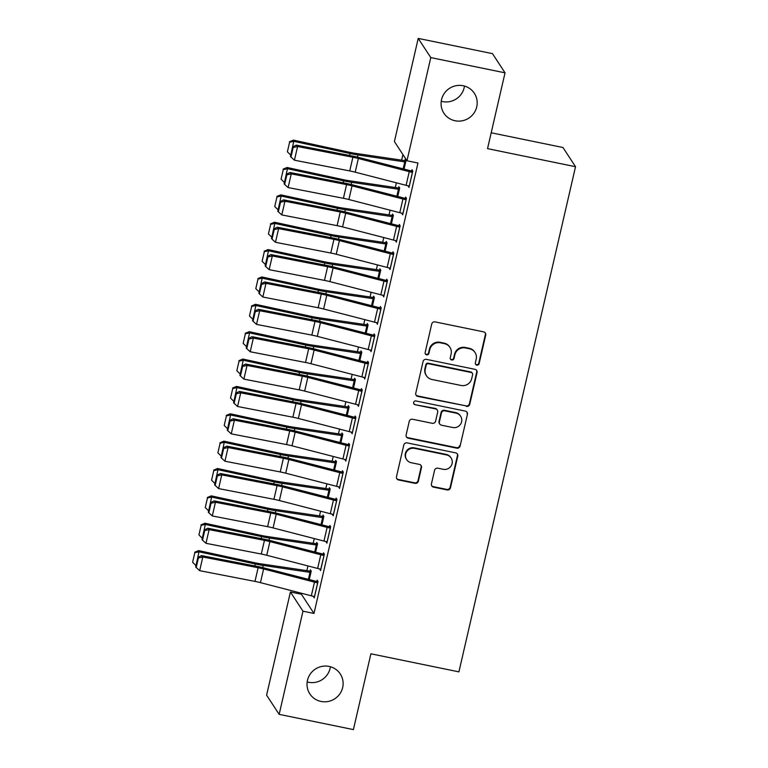 <?xml version="1.0" encoding="UTF-8"?>
<svg xmlns="http://www.w3.org/2000/svg" width="768" height="768" viewBox="0 0 768 768"><rect width="100%" height="100%" fill="white"/><g stroke="black" fill="none" stroke-linecap="round" stroke-linejoin="round"><path stroke-width="1.15" d="M476.803 365.136A1.949 1.91 146.8 0 0 479.126 363.638L485.722 335.098A2.794 2.726 146.8 0 0 483.638 331.862L435.053 321.888A2.794 2.726 146.8 0 0 431.731 324.019L425.146 352.56A1.949 1.91 146.8 0 0 426.605 354.826A1.949 1.91 146.8 0 0 428.928 353.328L429.782 349.642A8.928 8.707 146.8 0 1 440.4 342.816L444.451 343.651A8.928 8.707 146.8 0 1 451.104 354.019L450.25 357.706A1.949 1.91 146.8 0 0 451.709 359.981A1.949 1.91 146.8 0 0 454.032 358.483L454.877 354.797A8.928 8.707 146.8 0 1 465.504 347.971L469.555 348.806A8.928 8.707 146.8 0 1 476.208 359.174L475.354 362.861A1.949 1.91 146.8 0 0 476.803 365.136M475.459 364.051A1.949 1.91 146.8 0 0 478.79 363.12L485.376 334.579A2.794 2.726 146.8 0 0 485.174 332.774M425.251 353.741A1.949 1.91 146.8 0 0 428.582 352.81L429.437 349.123L429.782 349.642M450.355 358.896A1.949 1.91 146.8 0 0 453.686 357.965L454.541 354.278L454.877 354.797M329.107 666.422A18.192 17.75 146.8 0 0 309.85 693.898A18.192 17.75 146.8 0 0 339.821 693.917A18.192 17.75 146.8 0 0 329.107 666.422M307.171 681.946A18.192 17.75 146.8 0 0 330.403 666.739M463.171 85.738A18.192 17.75 146.8 0 0 443.914 113.213A18.192 17.75 146.8 0 0 473.885 113.232A18.192 17.75 146.8 0 0 463.171 85.738M441.235 101.261A18.192 17.75 146.8 0 0 464.467 86.054M431.434 483.898A2.794 2.726 146.8 0 0 433.517 487.133L447.149 489.936A2.794 2.726 146.8 0 0 450.47 487.805L457.786 456.106A2.794 2.726 146.8 0 0 455.702 452.87L407.117 442.886A2.794 2.726 146.8 0 0 403.795 445.027L396.48 476.717A2.794 2.726 146.8 0 0 398.563 479.962L415.027 483.341A2.794 2.726 146.8 0 0 418.349 481.21L421.478 467.645A2.794 2.726 146.8 0 0 419.395 464.4L411.235 462.73A7.459 7.286 146.8 0 1 406.838 451.45A7.459 7.286 146.8 0 1 414.547 448.358L446.534 454.925A7.459 7.286 146.8 0 1 450.931 466.205A7.459 7.286 146.8 0 1 443.222 469.296L437.885 468.202A2.794 2.726 146.8 0 0 434.563 470.333L431.434 483.898M301.642 593.299L301.421 594.25L313.978 613.45L417.965 163.018L406.973 160.762L394.406 141.562L418.224 38.4L430.79 57.59L406.973 160.762M313.978 613.45L302.976 611.184L279.158 714.355L266.602 695.165L290.419 591.994L302.976 611.184M418.224 38.4L492.48 53.645L505.037 72.835L487.536 148.637L575.53 166.714L458.909 671.866L370.906 653.798L353.405 729.6L279.158 714.355M505.037 72.835L430.79 57.59M466.435 406.397A2.794 2.726 146.8 0 0 469.747 404.266L477.072 372.576A2.794 2.726 146.8 0 0 474.989 369.331L426.403 359.357A2.794 2.726 146.8 0 0 423.082 361.488L415.766 393.178A2.794 2.726 146.8 0 0 417.85 396.422L466.09 405.878A2.794 2.726 146.8 0 0 469.411 403.747L476.726 372.048A2.794 2.726 146.8 0 0 476.515 370.243M467.424 414.336L460.109 446.035A2.794 2.726 146.8 0 1 456.787 448.166L408.202 438.192A2.794 2.726 146.8 0 1 406.128 434.947L409.258 421.382A2.794 2.726 146.8 0 1 412.579 419.251L432.278 423.302A2.794 2.726 146.8 0 0 435.6 421.171L437.674 412.166A2.794 2.726 146.8 0 0 435.6 408.931L415.085 404.717A1.949 1.91 146.8 0 1 413.933 401.77A1.949 1.91 146.8 0 1 415.949 400.954L465.35 411.101A2.794 2.726 146.8 0 1 467.424 414.336L460.109 446.035M575.53 166.714L562.973 147.514L491.194 132.778M319.776 568.954L320.554 570.557L324.346 554.131L323.491 552.835L323.174 554.208M315.59 552.269L317.558 543.763L316.704 542.467L316.387 543.83M332.41 514.224L333.187 515.827L336.979 499.402L336.134 498.106L335.818 499.478M328.224 497.539L330.192 489.034L329.338 487.738L329.021 489.101M345.043 459.494L345.821 461.098L349.613 444.672L348.768 443.376L348.451 444.749M340.858 442.81L342.826 434.304L341.981 432.998L341.664 434.371M357.677 404.765L358.454 406.368L362.246 389.942L361.402 388.646L361.085 390.019M353.501 388.08L355.459 379.574L354.614 378.269L354.298 379.642M370.32 350.035L371.098 351.638L374.89 335.213L374.035 333.917L373.718 335.29M366.134 333.35L368.093 324.835L367.248 323.539L366.931 324.912M382.954 295.306L383.731 296.899L387.523 280.483L386.669 279.187L386.352 280.56M378.768 278.621L380.736 270.106L379.882 268.81L379.565 270.182M395.587 240.576L396.365 242.17L400.157 225.754L399.312 224.458L398.995 225.83M391.402 223.891L393.37 215.376L392.515 214.08L392.198 215.453M408.221 185.846L408.998 187.44L412.79 171.024L411.946 169.728L411.629 171.101M404.035 169.162L406.003 160.646L405.158 159.35L404.842 160.723M402.922 154.579L401.635 160.157M396.403 182.822L395.318 187.517M390.086 210.192L389.002 214.886M383.77 237.552L382.685 242.246M377.453 264.922L376.368 269.616M371.136 292.282L370.051 296.976M364.819 319.651L363.734 324.346M358.502 347.011L357.418 351.706M352.186 374.381L351.101 379.075M345.869 401.741L344.784 406.435M339.542 429.11L338.467 433.805M333.226 456.47L332.141 461.165M326.909 483.84L325.824 488.534M320.592 511.2L319.507 515.904M314.275 538.57L313.19 543.264M307.958 565.93L306.874 570.634M397.718 196.522L399.686 188.016L398.832 186.72L398.525 188.083M401.904 213.206L402.682 214.81L406.474 198.394L405.629 197.088L405.312 198.461M385.085 251.251L387.053 242.746L386.198 241.45L385.882 242.813M389.27 267.936L390.048 269.539L393.84 253.123L392.986 251.827L392.678 253.19M372.451 305.981L374.41 297.475L373.565 296.179L373.248 297.542M376.637 322.666L377.414 324.269L381.206 307.853L380.352 306.557L380.035 307.92M359.818 360.71L361.776 352.205L360.931 350.909L360.614 352.272M364.003 377.395L364.781 378.998L368.563 362.582L367.718 361.286L367.402 362.65M347.174 415.45L349.142 406.934L348.298 405.638L347.981 407.002M351.36 432.125L352.138 433.728L355.93 417.312L355.085 416.016L354.768 417.379M334.541 470.179L336.509 461.664L335.654 460.368L335.347 461.741M338.726 486.854L339.504 488.458L343.296 472.042L342.451 470.746L342.134 472.109M321.907 524.909L323.875 516.394L323.021 515.098L322.704 516.47M326.093 541.584L326.87 543.187L330.662 526.771L329.808 525.475L329.501 526.838M309.274 579.638L311.242 571.123L310.387 569.827L310.07 571.2M313.459 596.314L314.237 597.917L318.029 581.501L317.174 580.205L316.858 581.568M301.421 594.25L290.419 591.994M408.154 186.144L409.248 186.374M401.837 213.514L402.931 213.734M395.52 240.874L396.614 241.104M389.203 268.243L390.298 268.464M382.877 295.603L383.981 295.834M376.56 322.973L377.664 323.194M370.243 350.333L371.338 350.563M363.926 377.702L365.021 377.923M357.61 405.062L358.704 405.293M351.293 432.432L352.387 432.653M344.976 459.802L346.07 460.022M338.659 487.162L339.754 487.382M332.342 514.531L333.437 514.752M326.026 541.891L327.12 542.122M319.709 569.261L320.803 569.482M313.382 596.621L314.486 596.851M475.037 352.512L474.701 351.994A8.928 8.707 146.8 0 0 469.21 348.288L469.555 348.806M454.541 354.278A8.928 8.707 146.8 0 1 465.168 347.453L469.21 348.288M449.933 347.357L449.597 346.838A8.928 8.707 146.8 0 0 444.106 343.133L444.451 343.651M429.437 349.123A8.928 8.707 146.8 0 1 440.064 342.298L444.106 343.133M415.978 394.992A2.794 2.726 146.8 0 0 417.504 395.904L466.09 405.878M472.608 374.746A1.949 1.91 146.8 0 0 471.149 372.48L428.506 363.725A1.949 1.91 146.8 0 0 426.182 365.213L425.28 369.11A8.928 8.707 146.8 0 0 431.933 379.478L461.088 385.469A8.928 8.707 146.8 0 0 471.706 378.643L472.608 374.746M472.349 373.296L472.013 372.778A1.949 1.91 146.8 0 0 470.813 371.962L471.149 372.48M426.451 375.773L426.115 375.254A8.928 8.707 146.8 0 1 424.944 368.592L425.846 364.694A1.949 1.91 146.8 0 1 428.17 363.206L470.813 371.962M406.339 436.762A2.794 2.726 146.8 0 0 407.866 437.674L456.451 447.648A2.794 2.726 146.8 0 0 459.773 445.517M437.309 410.093L436.973 409.565A2.794 2.726 146.8 0 0 435.254 408.413L415.085 404.717M413.731 403.632A1.949 1.91 146.8 0 0 414.739 404.198M452.726 427.498A7.459 7.286 146.8 0 0 460.627 416.227A7.459 7.286 146.8 0 0 456.048 413.126L444.778 410.813A2.794 2.726 146.8 0 0 441.456 412.944L439.382 421.939A2.794 2.726 146.8 0 0 441.456 425.184L452.726 427.498M460.627 416.227L460.291 415.709A7.459 7.286 146.8 0 0 455.702 412.608L456.048 413.126M439.747 424.022L439.402 423.504A2.794 2.726 146.8 0 1 439.037 421.421L441.12 412.426A2.794 2.726 146.8 0 1 444.432 410.294L455.702 412.608M467.088 413.818A2.794 2.726 146.8 0 0 466.877 412.013M451.123 458.026L450.778 457.507A7.459 7.286 146.8 0 0 446.198 454.406L446.534 454.925M406.646 459.629L406.31 459.11A7.459 7.286 146.8 0 1 414.211 447.84L446.198 454.406M396.691 478.531A2.794 2.726 146.8 0 0 398.218 479.443L414.682 482.822A2.794 2.726 146.8 0 0 418.003 480.691L421.133 467.126A2.794 2.726 146.8 0 0 420.931 465.312M431.645 485.712A2.794 2.726 146.8 0 0 433.171 486.614L446.803 489.418A2.794 2.726 146.8 0 0 450.125 487.286L457.44 455.587A2.794 2.726 146.8 0 0 457.229 453.773M405.936 160.944L404.784 160.714A9.946 1.517 13 0 0 401.741 160.166L354.96 153.274A14.208 2.17 -167 0 1 349.67 152.304L293.405 140.122L293.779 141.322L350.045 153.504A21.312 3.254 13 0 0 357.974 154.963L405.686 162.019M289.594 142.234L287.386 151.814L289.594 142.234L293.779 141.322L290.774 155.04M290.621 155.002L287.386 151.814M289.45 141.754L293.405 140.122M409.315 186.077L409.258 186.067A9.946 1.517 -167 0 1 406.099 185.328L355.2 172.166A14.208 2.17 13 0 0 349.738 170.928L294.422 160.195L297.59 146.515L293.184 147.466L292.656 146.909L290.438 156.49L290.966 157.046L293.184 147.466M412.723 171.322L359.779 157.709A21.312 3.254 -167 0 0 351.581 155.856L296.266 145.123L297.59 146.515L352.896 157.248A14.208 2.17 13 0 1 358.358 158.486L409.258 171.648A9.946 1.517 -167 0 0 412.416 172.378L412.474 172.397M296.266 145.123L292.656 146.909M290.966 157.046L294.422 160.195M399.619 188.314L398.467 188.074A9.946 1.517 13 0 0 395.424 187.536L348.643 180.643A14.208 2.17 -167 0 1 343.344 179.674L287.088 167.491L287.462 168.691L343.718 180.864A21.312 3.254 13 0 0 351.658 182.323L399.37 189.379M283.277 169.603L281.069 179.174L283.277 169.603L287.462 168.691L284.458 182.4M284.304 182.371L281.069 179.174M283.123 169.123L287.088 167.491M393.302 215.674L392.15 215.443A9.946 1.517 13 0 0 389.107 214.896L342.317 208.003A14.208 2.17 -167 0 1 337.027 207.034L280.771 194.851L281.146 196.051L337.402 208.234A21.312 3.254 13 0 0 345.341 209.693L393.053 216.749M276.96 196.963L274.752 206.544L276.96 196.963L281.146 196.051L278.141 209.77M277.987 209.731L274.752 206.544M276.806 196.483L280.771 194.851M402.998 213.437L402.941 213.427A9.946 1.517 -167 0 1 399.782 212.698L348.883 199.526A14.208 2.17 13 0 0 343.421 198.298L288.106 187.565L291.264 173.885L286.858 174.835L286.339 174.278L284.122 183.85L284.65 184.406L286.858 174.835M406.406 198.682L353.453 185.078A21.312 3.254 -167 0 0 345.264 183.216L289.949 172.493L291.264 173.885L346.579 184.608A14.208 2.17 13 0 1 352.042 185.846L402.941 199.018A9.946 1.517 -167 0 0 406.099 199.747L406.157 199.757M289.949 172.493L286.339 174.278M284.65 184.406L288.106 187.565M396.682 240.806L396.624 240.797A9.946 1.517 -167 0 1 393.466 240.058L342.566 226.896A14.208 2.17 13 0 0 337.104 225.658L281.789 214.925L284.947 201.245L280.541 202.195L280.013 201.638L277.805 211.219L278.333 211.776L280.541 202.195M400.09 226.051L347.136 212.438A21.312 3.254 -167 0 0 338.947 210.586L283.632 199.853L284.947 201.245L340.262 211.978A14.208 2.17 13 0 1 345.725 213.216L396.624 226.378A9.946 1.517 -167 0 0 399.782 227.107L399.84 227.126M283.632 199.853L280.013 201.638M278.333 211.776L281.789 214.925M386.986 243.043L385.834 242.803A9.946 1.517 13 0 0 382.79 242.266L336 235.373A14.208 2.17 -167 0 1 330.71 234.403L274.454 222.221L274.829 223.421L331.085 235.594A21.312 3.254 13 0 0 339.024 237.053L386.736 244.109M270.643 224.333L268.426 233.914L270.643 224.333L274.829 223.421L271.824 237.13M271.661 237.101L268.426 233.914M270.49 223.853L274.454 222.221M380.659 270.403L379.517 270.173A9.946 1.517 13 0 0 376.474 269.626L329.683 262.742A14.208 2.17 -167 0 1 324.394 261.763L268.128 249.581L268.502 250.781L324.768 262.963A21.312 3.254 13 0 0 332.707 264.422L380.419 271.478M264.326 251.693L262.109 261.274L264.326 251.693L268.502 250.781L265.507 264.499M265.344 264.461L262.109 261.274M264.173 251.213L268.128 249.581M390.365 268.166L390.307 268.157A9.946 1.517 -167 0 1 387.139 267.427L336.25 254.256A14.208 2.17 13 0 0 330.787 253.027L275.472 242.294L278.63 228.614L274.224 229.565L273.696 229.008L271.488 238.579L272.016 239.136L274.224 229.565M393.773 253.421L340.819 239.808A21.312 3.254 -167 0 0 332.63 237.946L277.315 227.222L278.63 228.614L333.946 239.338A14.208 2.17 13 0 1 339.408 240.576L390.298 253.747A9.946 1.517 -167 0 0 393.466 254.477L393.523 254.486M277.315 227.222L273.696 229.008M272.016 239.136L275.472 242.294M384.048 295.536L383.99 295.526A9.946 1.517 -167 0 1 380.822 294.787L329.933 281.626A14.208 2.17 13 0 0 324.47 280.387L269.155 269.654L272.314 255.974L267.907 256.925L267.379 256.368L265.171 265.949L265.699 266.506L267.907 256.925M387.456 280.781L334.502 267.168A21.312 3.254 -167 0 0 326.304 265.315L270.998 254.582L272.314 255.974L327.629 266.707A14.208 2.17 13 0 1 333.091 267.946L383.981 281.107A9.946 1.517 -167 0 0 387.149 281.846L387.206 281.856M270.998 254.582L267.379 256.368M265.699 266.506L269.155 269.654M374.342 297.773L373.19 297.533A9.946 1.517 13 0 0 370.157 296.995L323.366 290.102A14.208 2.17 -167 0 1 318.077 289.133L261.811 276.95L262.186 278.15L318.451 290.323A21.312 3.254 13 0 0 326.39 291.782L374.102 298.838M258.01 279.062L255.792 288.643L258.01 279.062L262.186 278.15L259.19 291.859M259.027 291.83L255.792 288.643M257.856 278.582L261.811 276.95M377.731 322.896L377.674 322.886A9.946 1.517 -167 0 1 374.506 322.157L323.616 308.986A14.208 2.17 13 0 0 318.154 307.757L262.838 297.024L265.997 283.344L261.59 284.294L261.062 283.738L258.854 293.309L259.382 293.866L261.59 284.294M381.13 308.15L328.186 294.538A21.312 3.254 -167 0 0 319.987 292.685L264.682 281.952L265.997 283.344L321.312 294.067A14.208 2.17 13 0 1 326.774 295.306L377.664 308.477A9.946 1.517 -167 0 0 380.832 309.206L380.89 309.216M264.682 281.952L261.062 283.738M259.382 293.866L262.838 297.024M368.026 325.133L366.874 324.902A9.946 1.517 13 0 0 363.84 324.355L317.05 317.472A14.208 2.17 -167 0 1 311.76 316.493L255.494 304.31L255.869 305.51L312.134 317.693A21.312 3.254 13 0 0 320.074 319.152L367.776 326.208M251.693 306.422L249.475 316.003L251.693 306.422L255.869 305.51L252.874 319.229M252.71 319.19L249.475 316.003M251.539 305.952L255.494 304.31M371.414 350.266L371.357 350.256A9.946 1.517 -167 0 1 368.189 349.517L317.299 336.355A14.208 2.17 13 0 0 311.837 335.117L256.522 324.394L259.68 310.704L255.274 311.654L254.746 311.098L252.538 320.678L253.066 321.235L255.274 311.654M374.813 335.51L321.869 321.898A21.312 3.254 -167 0 0 313.67 320.045L258.365 309.312L259.68 310.704L314.995 321.437A14.208 2.17 13 0 1 320.458 322.675L371.347 335.837A9.946 1.517 -167 0 0 374.515 336.576L374.573 336.586M258.365 309.312L254.746 311.098M253.066 321.235L256.522 324.394M361.709 352.502L360.557 352.262A9.946 1.517 13 0 0 357.523 351.725L310.733 344.832A14.208 2.17 -167 0 1 305.443 343.862L249.178 331.68L249.552 332.88L305.818 345.053A21.312 3.254 13 0 0 313.747 346.512L361.459 353.578M245.366 333.792L243.158 343.373L245.366 333.792L249.552 332.88L246.547 346.589M246.394 346.56L243.158 343.373M245.222 333.312L249.178 331.68M355.392 379.862L354.24 379.632A9.946 1.517 13 0 0 351.206 379.094L304.416 372.202A14.208 2.17 -167 0 1 299.126 371.222L242.861 359.05L243.235 360.24L299.501 372.422A21.312 3.254 13 0 0 307.43 373.882L355.142 380.938M239.05 361.152L236.842 370.733L239.05 361.152L243.235 360.24L240.23 373.958M240.077 373.92L236.842 370.733M238.906 360.682L242.861 359.05M349.075 407.232L347.923 406.992A9.946 1.517 13 0 0 344.89 406.454L298.099 399.562A14.208 2.17 -167 0 1 292.81 398.592L236.544 386.41L236.918 387.61L293.184 399.792A21.312 3.254 13 0 0 301.114 401.242L348.826 408.307M232.733 388.522L230.525 398.102L232.733 388.522L236.918 387.61L233.914 401.328M233.76 401.29L230.525 398.102M232.589 388.042L236.544 386.41M342.758 434.592L341.606 434.362A9.946 1.517 13 0 0 338.563 433.824L291.782 426.931A14.208 2.17 -167 0 1 286.493 425.952L230.227 413.779L230.602 414.97L286.867 427.152A21.312 3.254 13 0 0 294.797 428.611L342.509 435.667M226.416 415.882L224.208 425.462L226.416 415.882L230.602 414.97L227.597 428.688M227.443 428.65L224.208 425.462M226.272 415.411L230.227 413.779M336.442 461.962L335.29 461.722A9.946 1.517 13 0 0 332.246 461.184L285.466 454.291A14.208 2.17 -167 0 1 280.176 453.322L223.91 441.139L224.285 442.339L280.541 454.522A21.312 3.254 13 0 0 288.48 455.971L336.192 463.037M220.099 443.251L217.891 452.832L220.099 443.251L224.285 442.339L221.28 456.058M221.126 456.019L217.891 452.832M219.946 442.771L223.91 441.139M330.125 489.322L328.973 489.091A9.946 1.517 13 0 0 325.93 488.554L279.149 481.661A14.208 2.17 -167 0 1 273.85 480.682L217.594 468.509L217.968 469.699L274.224 481.882A21.312 3.254 13 0 0 282.163 483.341L329.875 490.397M213.782 470.621L211.574 480.192L213.782 470.621L217.968 469.699L214.963 483.418M214.81 483.389L211.574 480.192M213.629 470.141L217.594 468.509M323.808 516.691L322.656 516.451A9.946 1.517 13 0 0 319.613 515.914L272.822 509.021A14.208 2.17 -167 0 1 267.533 508.051L211.277 495.869L211.651 497.069L267.907 509.251A21.312 3.254 13 0 0 275.846 510.701L323.558 517.766M207.466 497.981L205.258 507.562L207.466 497.981L211.651 497.069L208.646 510.787M208.493 510.749L205.258 507.562M207.312 497.501L211.277 495.869M317.482 544.061L316.339 543.821A9.946 1.517 13 0 0 313.296 543.283L266.506 536.39A14.208 2.17 -167 0 1 261.216 535.411L204.96 523.238L205.325 524.429L261.59 536.611A21.312 3.254 13 0 0 269.53 538.07L317.242 545.126M201.149 525.35L198.931 534.922L201.149 525.35L205.325 524.429L202.33 538.147M202.166 538.118L198.931 534.922M200.995 524.87L204.96 523.238M311.165 571.421L310.013 571.181A9.946 1.517 13 0 0 306.979 570.643L260.189 563.75A14.208 2.17 -167 0 1 254.899 562.781L198.634 550.598L199.008 551.798L255.274 563.981A21.312 3.254 13 0 0 263.213 565.44L310.925 572.496M194.832 552.71L192.614 562.291L194.832 552.71L199.008 551.798L196.013 565.517M195.85 565.478L192.614 562.291M194.678 552.23L198.634 550.598M365.088 377.635L365.04 377.616A9.946 1.517 -167 0 1 361.872 376.886L310.982 363.725A14.208 2.17 13 0 0 305.52 362.486L250.205 351.754L253.363 338.074L248.957 339.024L248.429 338.467L246.221 348.038L246.749 348.595L248.957 339.024M368.496 362.88L315.552 349.267A21.312 3.254 -167 0 0 307.354 347.414L252.038 336.682L253.363 338.074L308.678 348.797A14.208 2.17 13 0 1 314.141 350.035L365.03 363.206A9.946 1.517 -167 0 0 368.198 363.936L368.256 363.946M252.038 336.682L248.429 338.467M246.749 348.595L250.205 351.754M358.771 404.995L358.723 404.986A9.946 1.517 -167 0 1 355.555 404.246L304.666 391.085A14.208 2.17 13 0 0 299.203 389.846L243.888 379.123L247.046 365.434L242.64 366.384L242.112 365.827L239.904 375.408L240.422 375.965L242.64 366.384M362.179 390.24L309.235 376.627A21.312 3.254 -167 0 0 301.037 374.774L245.722 364.042L247.046 365.434L302.362 376.166A14.208 2.17 13 0 1 307.824 377.405L358.714 390.566A9.946 1.517 -167 0 0 361.882 391.306L361.93 391.315M245.722 364.042L242.112 365.827M240.422 375.965L243.888 379.123M352.454 432.365L352.406 432.346A9.946 1.517 -167 0 1 349.238 431.616L298.349 418.454A14.208 2.17 13 0 0 292.877 417.216L237.571 406.483L240.73 392.803L236.323 393.754L235.795 393.197L233.578 402.768L234.106 403.325L236.323 393.754M355.862 417.61L302.918 403.997A21.312 3.254 -167 0 0 294.72 402.144L239.405 391.411L240.73 392.803L296.035 403.536A14.208 2.17 13 0 1 301.507 404.765L352.397 417.936A9.946 1.517 -167 0 0 355.565 418.666L355.613 418.675M239.405 391.411L235.795 393.197M234.106 403.325L237.571 406.483M346.138 459.725L346.08 459.715A9.946 1.517 -167 0 1 342.922 458.976L292.022 445.814A14.208 2.17 13 0 0 286.56 444.576L231.254 433.853L234.413 420.163L230.006 421.114L229.478 420.557L227.261 430.138L227.789 430.694L230.006 421.114M349.546 444.97L296.602 431.357A21.312 3.254 -167 0 0 288.403 429.504L233.088 418.771L234.413 420.163L289.718 430.896A14.208 2.17 13 0 1 295.181 432.134L346.08 445.296A9.946 1.517 -167 0 0 349.248 446.035L349.296 446.045M233.088 418.771L229.478 420.557M227.789 430.694L231.254 433.853M339.821 487.094L339.763 487.075A9.946 1.517 -167 0 1 336.605 486.346L285.706 473.184A14.208 2.17 13 0 0 280.243 471.946L224.928 461.213L228.086 447.533L223.69 448.483L223.162 447.926L220.944 457.498L221.472 458.054L223.69 448.483M343.229 472.339L290.285 458.726A21.312 3.254 -167 0 0 282.086 456.874L226.771 446.141L228.086 447.533L283.402 458.266A14.208 2.17 13 0 1 288.864 459.494L339.763 472.666A9.946 1.517 -167 0 0 342.922 473.395L342.979 473.405M226.771 446.141L223.162 447.926M221.472 458.054L224.928 461.213M333.504 514.454L333.446 514.445A9.946 1.517 -167 0 1 330.288 513.715L279.389 500.544A14.208 2.17 13 0 0 273.926 499.306L218.611 488.582L221.77 474.893L217.363 475.843L216.835 475.286L214.627 484.867L215.155 485.424L217.363 475.843M336.912 499.699L283.958 486.086A21.312 3.254 -167 0 0 275.77 484.234L220.454 473.51L221.77 474.893L277.085 485.626A14.208 2.17 13 0 1 282.547 486.864L333.446 500.026A9.946 1.517 -167 0 0 336.605 500.765L336.662 500.774M220.454 473.51L216.835 475.286M215.155 485.424L218.611 488.582M327.187 541.824L327.13 541.805A9.946 1.517 -167 0 1 323.962 541.075L273.072 527.914A14.208 2.17 13 0 0 267.61 526.675L212.294 515.942L215.453 502.262L211.046 503.213L210.518 502.656L208.31 512.237L208.838 512.784L211.046 503.213M330.595 527.069L277.642 513.456A21.312 3.254 -167 0 0 269.453 511.603L214.138 500.87L215.453 502.262L270.768 512.995A14.208 2.17 13 0 1 276.23 514.224L327.13 527.395A9.946 1.517 -167 0 0 330.288 528.125L330.346 528.134M214.138 500.87L210.518 502.656M208.838 512.784L212.294 515.942M320.87 569.184L320.813 569.174A9.946 1.517 -167 0 1 317.645 568.445L266.755 555.274A14.208 2.17 13 0 0 261.293 554.035L205.978 543.312L209.136 529.622L204.73 530.573L204.202 530.016L201.994 539.597L202.522 540.154L204.73 530.573M324.278 554.429L271.325 540.816A21.312 3.254 -167 0 0 263.136 538.963L207.821 528.24L209.136 529.622L264.451 540.355A14.208 2.17 13 0 1 269.914 541.594L320.803 554.755A9.946 1.517 -167 0 0 323.971 555.494L324.029 555.504M207.821 528.24L204.202 530.016M202.522 540.154L205.978 543.312M314.554 596.554L314.496 596.544A9.946 1.517 -167 0 1 311.328 595.805L260.438 582.643A14.208 2.17 13 0 0 254.976 581.405L199.661 570.672L202.819 556.992L198.413 557.942L197.885 557.386L195.677 566.966L196.205 567.523L198.413 557.942M317.962 581.798L265.008 568.186A21.312 3.254 -167 0 0 256.81 566.333L201.504 555.6L202.819 556.992L258.134 567.725A14.208 2.17 13 0 1 263.597 568.954L314.486 582.125A9.946 1.517 -167 0 0 317.654 582.854L317.712 582.864M201.504 555.6L197.885 557.386M196.205 567.523L199.661 570.672M478.79 363.12L479.126 363.638M428.582 352.81L428.928 353.328M453.686 357.965L454.032 358.483M465.168 347.453L465.504 347.971M440.064 342.298L440.4 342.816M485.376 334.579L485.722 335.098M417.504 395.904L417.85 396.422M476.726 372.048L477.072 372.576M469.411 403.747L469.747 404.266M428.17 363.206L428.506 363.725M425.846 364.694L426.182 365.213M424.944 368.592L425.28 369.11M456.451 447.648L456.787 448.166M407.866 437.674L408.202 438.192M435.254 408.413L435.6 408.931M444.432 410.294L444.778 410.813M441.12 412.426L441.456 412.944M439.037 421.421L439.382 421.939M414.211 447.84L414.547 448.358M421.133 467.126L421.478 467.645M418.003 480.691L418.349 481.21M414.682 482.822L415.027 483.341M398.218 479.443L398.563 479.962M457.44 455.587L457.786 456.106M450.125 487.286L450.47 487.805M446.803 489.418L447.149 489.936M433.171 486.614L433.517 487.133M405.629 162.01L403.987 169.142M350.045 153.504L349.584 155.472M357.974 154.963L357.475 157.133M404.765 161.856L403.133 168.922M409.258 186.067L412.416 172.378M355.2 172.166L358.358 158.486M349.738 170.928L352.896 157.248M406.099 185.328L409.258 171.648M399.312 189.37L397.67 196.512M343.718 180.864L343.267 182.832M351.658 182.323L351.158 184.502M398.448 189.216L396.816 196.291M392.995 216.739L391.344 223.872M337.402 208.234L336.95 210.202M345.341 209.693L344.842 211.862M392.131 216.586L390.499 223.651M402.941 213.427L406.099 199.747M348.883 199.526L352.042 185.846M343.421 198.298L346.579 184.608M399.782 212.698L402.941 199.018M396.624 240.797L399.782 227.107M342.566 226.896L345.725 213.216M337.104 225.658L340.262 211.978M393.466 240.058L396.624 226.378M386.678 244.099L385.027 251.242M331.085 235.594L330.634 237.562M339.024 237.053L338.525 239.232M385.814 243.946L384.173 251.021M380.362 271.469L378.71 278.602M324.768 262.963L324.317 264.931M332.707 264.422L332.198 266.592M379.488 271.315L377.856 278.381M390.307 268.157L393.466 254.477M336.25 254.256L339.408 240.576M330.787 253.027L333.946 239.338M387.139 267.427L390.298 253.747M383.99 295.526L387.149 281.846M329.933 281.626L333.091 267.946M324.47 280.387L327.629 266.707M380.822 294.787L383.981 281.107M374.045 298.829L372.394 305.971M318.451 290.323L318 292.291M326.39 291.782L325.882 293.962M373.171 298.675L371.539 305.75M377.674 322.886L380.832 309.206M323.616 308.986L326.774 295.306M318.154 307.757L321.312 294.067M374.506 322.157L377.664 308.477M367.728 326.198L366.077 333.341M312.134 317.693L311.683 319.661M320.074 319.152L319.565 321.322M366.854 326.045L365.222 333.12M371.357 350.256L374.515 336.576M317.299 336.355L320.458 322.675M311.837 335.117L314.995 321.437M368.189 349.517L371.347 335.837M361.411 353.558L359.76 360.701M305.818 345.053L305.366 347.021M313.747 346.512L313.248 348.691M360.538 353.405L358.906 360.48M355.094 380.928L353.443 388.07M299.501 372.422L299.04 374.39M307.43 373.882L306.931 376.051M354.221 380.774L352.589 387.85M348.768 408.288L347.126 415.43M293.184 399.792L292.723 401.75M301.114 401.242L300.614 403.421M347.904 408.134L346.272 415.21M342.451 435.658L340.81 442.8M286.867 427.152L286.406 429.12M294.797 428.611L294.298 430.79M341.587 435.504L339.955 442.579M336.134 463.018L334.493 470.16M280.541 454.522L280.09 456.48M288.48 455.971L287.981 458.15M335.27 462.864L333.638 469.939M329.818 490.387L328.166 497.53M274.224 481.882L273.773 483.85M282.163 483.341L281.664 485.52M328.954 490.234L327.322 497.309M323.501 517.747L321.85 524.89M267.907 509.251L267.456 511.21M275.846 510.701L275.347 512.88M322.637 517.594L321.005 524.669M317.184 545.117L315.533 552.259M261.59 536.611L261.139 538.579M269.53 538.07L269.021 540.25M316.32 544.963L314.678 552.038M310.867 572.486L309.216 579.619M255.274 563.981L254.822 565.939M263.213 565.44L262.704 567.61M309.994 572.323L308.362 579.398M365.04 377.616L368.198 363.936M310.982 363.725L314.141 350.035M305.52 362.486L308.678 348.797M361.872 376.886L365.03 363.206M358.723 404.986L361.882 391.306M304.666 391.085L307.824 377.405M299.203 389.846L302.362 376.166M355.555 404.246L358.714 390.566M352.406 432.346L355.565 418.666M298.349 418.454L301.507 404.765M292.877 417.216L296.035 403.536M349.238 431.616L352.397 417.936M346.08 459.715L349.248 446.035M292.022 445.814L295.181 432.134M286.56 444.576L289.718 430.896M342.922 458.976L346.08 445.296M339.763 487.075L342.922 473.395M285.706 473.184L288.864 459.494M280.243 471.946L283.402 458.266M336.605 486.346L339.763 472.666M333.446 514.445L336.605 500.765M279.389 500.544L282.547 486.864M273.926 499.306L277.085 485.626M330.288 513.715L333.446 500.026M327.13 541.805L330.288 528.125M273.072 527.914L276.23 514.224M267.61 526.675L270.768 512.995M323.962 541.075L327.13 527.395M320.813 569.174L323.971 555.494M266.755 555.274L269.914 541.594M261.293 554.035L264.451 540.355M317.645 568.445L320.803 554.755M314.496 596.544L317.654 582.854M260.438 582.643L263.597 568.954M254.976 581.405L258.134 567.725M311.328 595.805L314.486 582.125"/></g></svg>
